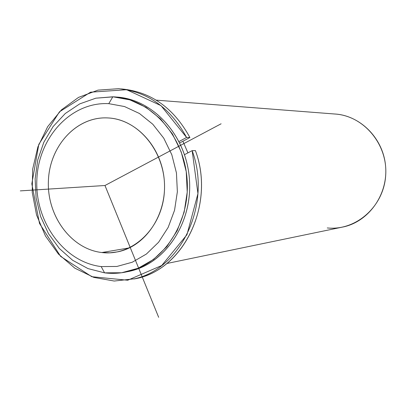 <?xml version="1.0" encoding="UTF-8"?>
<svg xmlns="http://www.w3.org/2000/svg" width="406" height="406" viewBox="0 0 406 406"><rect width="100%" height="100%" fill="white"/><g stroke="black" fill="none" stroke-linecap="round" stroke-linejoin="round"><path stroke-width="0.61" d="M108.123 117.948C136.411 119.303 162.06 147.454 164.344 181.122C166.902 214.769 145.571 246.34 117.796 251.827L109.838 252.821L101.84 252.532L129.504 247.863L101.84 252.532C71.299 249.081 47.106 216.19 48.375 181.543C49.227 146.87 75.536 117.055 106.418 117.877L108.123 117.948C76.917 116.045 49.689 145.592 48.41 180.584C46.695 215.54 70.994 249.056 101.84 252.532C132.645 256.551 162.796 227.791 164.445 190.673C166.561 153.595 139.339 119.298 108.123 117.948M182.913 141.242L187.917 152.869L182.913 141.242M115.903 97.014L116.167 97.034C152.514 98.846 185.811 134.604 189.328 178.011C193.18 221.387 166.419 262.601 130.935 270.934L127.332 271.715C163.765 265.311 192.505 224.396 189.485 180.122C186.841 135.827 153.062 98.77 116.035 97.024M104.575 272.847C112.574 273.837 120.526 273.37 128.433 271.452C164.024 263.093 190.866 221.712 186.999 178.153C183.466 134.559 150.058 98.653 113.599 96.831L95.831 98.186L79.718 103.89L65.264 113.523L53.115 126.555L43.807 142.313L37.733 160.035L35.134 178.884L36.109 198.006L40.615 216.525L48.451 233.602L59.296 248.431L72.679 260.302L88.006 268.594L104.575 272.847L88.006 268.594L72.679 260.302L59.296 248.431L48.451 233.602L40.615 216.525L36.109 198.006L35.134 178.884L37.733 160.035L43.807 142.313L53.115 126.555L65.264 113.523L79.718 103.89L95.831 98.186L112.827 96.79L108.788 103.657L124.515 106.545L139.451 113.502L152.788 124.231L163.785 138.218L171.824 154.752L176.443 172.941L177.361 191.794L174.544 210.288L168.16 227.406L158.594 242.245L146.393 254.044L132.244 262.23L116.908 266.453L101.185 266.58C63.894 262.103 34.825 221.64 36.855 179.579C38.362 137.477 70.969 101.627 108.788 103.657C70.969 101.627 38.362 137.477 36.855 179.579C34.825 221.64 63.894 262.103 101.185 266.58L104.575 272.847L101.185 266.58L116.908 266.453L132.244 262.23L146.393 254.044L158.594 242.245L168.16 227.406L174.544 210.288L177.361 191.794L176.443 172.941L171.824 154.752L163.785 138.218L152.788 124.231L139.451 113.502L124.515 106.545L108.788 103.657L112.827 96.79L129.869 99.866L146.064 107.346L160.543 118.928L172.489 134.051L181.223 151.945L186.237 171.647L187.232 192.074L184.162 212.105L177.214 230.638L166.81 246.681L153.559 259.419L138.207 268.234L121.592 272.756L104.575 272.847M156.214 100.145L334.615 114C360.401 115.395 383.355 138.471 385.604 166.287C388.08 194.078 369.358 220.844 344.192 226.741L340.847 227.436M327.277 227.944C355.915 231.044 383.934 206.476 385.7 175.189C387.897 143.932 363.055 115.091 334.072 113.969M186.598 137.472C170.479 107.96 147.84 91.695 118.689 88.681L97.998 90.137L78.536 97.394L61.433 109.869L47.639 126.718L37.89 146.876L32.663 169.155L32.216 192.297L36.555 215.002L45.457 235.998L58.459 254.09L74.877 268.193L93.822 277.399L114.213 281.038L134.833 278.744C181.563 268.432 211.846 203.705 192.15 150.641L195.428 150.611C215.023 203.35 184.877 267.696 138.35 277.963L133.965 278.963C182.558 271.543 215.814 205.243 195.428 150.611L192.15 150.641L184.532 154.656L192.15 150.641L197.945 193.632L186.953 234.724L161.715 265.519L127.712 280.226L91.802 276.709L60.631 256.389L39.504 223.457L31.82 183.847L38.814 144.353L59.474 111.797L90.523 92.192L126.626 89.716L160.989 105.636L186.598 137.472L189.901 137.517L186.598 137.472L179.051 141.496L186.598 137.472M121.069 88.899L122.302 89.01C151.331 92.015 173.864 108.184 189.901 137.517L179.756 142.922L189.901 137.517C173.707 107.945 150.971 91.761 121.688 88.97M221.113 123.789L104.971 185.501L158.67 317.319M104.971 185.501L20.3 190.886M106.418 117.877L108.407 117.963M128.433 271.452L130.935 270.934M344.192 226.741L166.78 263.509M134.833 278.744L138.35 277.963"/></g></svg>
